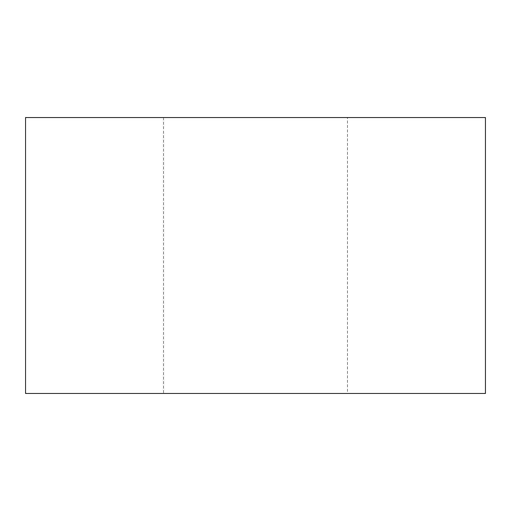 <?xml version="1.0" encoding="UTF-8"?>
<svg xmlns="http://www.w3.org/2000/svg" width="511" height="511" viewBox="0 0 511 511"><rect width="100%" height="100%" fill="white"/><g stroke="black" fill="none" stroke-linecap="round" stroke-linejoin="round"><path stroke-width="0.38" stroke-dasharray="2.56 1.92" d="M347.48 117.53L163.52 117.53L347.48 117.53L347.48 393.47L163.52 393.47L347.48 393.47M163.52 117.53L163.52 393.47M25.55 117.53L485.45 117.53L485.45 393.47L25.55 393.47L25.55 117.53"/><path stroke-width="0.77" d="M485.45 393.47L485.45 117.53L25.55 117.53L25.55 393.47L485.45 393.47"/></g></svg>
